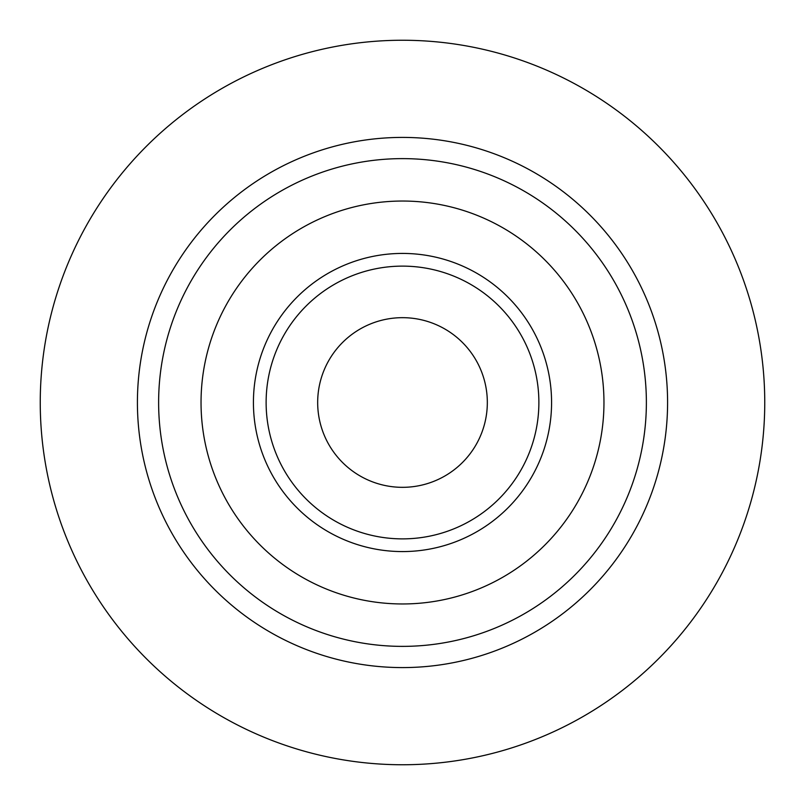 <?xml version="1.0" encoding="UTF-8"?>
<svg xmlns="http://www.w3.org/2000/svg" width="805" height="805" viewBox="0 0 805 805"><rect width="100%" height="100%" fill="white"/><g stroke="black" fill="none" stroke-linecap="round" stroke-linejoin="round"><path stroke-width="1.21" d="M402.5 667.587A265.087 265.087 0 0 0 667.587 402.5A265.087 265.087 0 0 0 402.5 137.414A265.087 265.087 0 0 0 137.414 402.5A265.087 265.087 0 0 0 402.5 667.587M402.5 764.75A362.25 362.25 0 0 0 764.75 402.5A362.25 362.25 0 0 0 402.5 40.25A362.25 362.25 0 0 0 40.25 402.5A362.25 362.25 0 0 0 402.5 764.75M402.5 317.673A84.827 84.827 0 0 1 487.327 402.5A84.827 84.827 0 0 1 402.5 487.327A84.827 84.827 0 0 1 317.673 402.5A84.827 84.827 0 0 1 402.5 317.673M402.5 603.961A201.461 201.461 0 0 1 201.039 402.5A201.461 201.461 0 0 1 402.5 201.039A201.461 201.461 0 0 1 603.961 402.5A201.461 201.461 0 0 1 402.5 603.961M402.5 646.375A243.875 243.875 0 0 0 646.375 402.5A243.875 243.875 0 0 0 402.5 158.625A243.875 243.875 0 0 0 158.625 402.5A243.875 243.875 0 0 0 402.5 646.375M402.5 538.877A136.377 136.377 0 0 1 266.123 402.5A136.377 136.377 0 0 1 402.5 266.123A136.377 136.377 0 0 1 538.877 402.5A136.377 136.377 0 0 1 402.5 538.877M402.5 551.576A149.076 149.076 0 0 1 253.424 402.5A149.076 149.076 0 0 1 402.5 253.424A149.076 149.076 0 0 1 551.576 402.5A149.076 149.076 0 0 1 402.5 551.576"/></g></svg>
